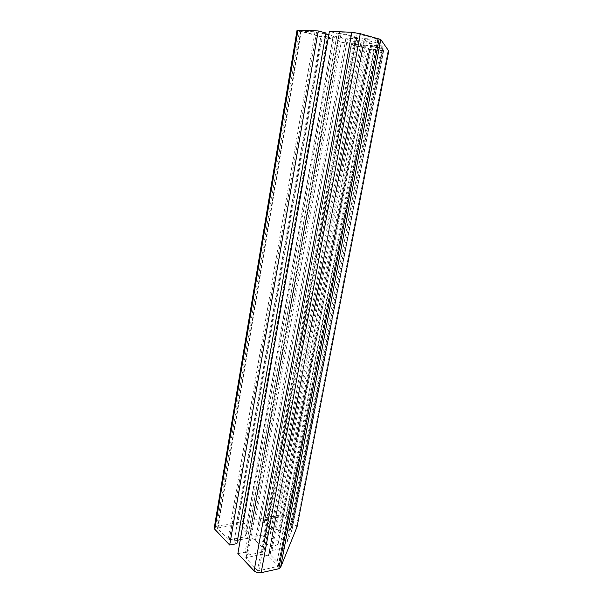 <?xml version="1.0" encoding="UTF-8"?>
<svg xmlns="http://www.w3.org/2000/svg" width="603" height="603" viewBox="0 0 603 603"><rect width="100%" height="100%" fill="white"/><g stroke="black" fill="none" stroke-linecap="round" stroke-linejoin="round"><path stroke-width="0.45" stroke-dasharray="3.02 2.26" d="M257.443 570.385L245.738 557.828L261.921 554.263L268.425 555.936L278.413 566.232L258.853 570.747L257.443 570.385L355.521 33.18L339.27 32.585L356.561 37.303L364.265 38.622L378.066 39.225L355.521 33.18M268.425 555.936L364.265 38.622M261.921 554.263L356.561 37.303M291.86 530.67L287.103 542.089L285.385 542.014L278.676 535.652L277.87 533.459L280.35 531.891L290.45 529.977L291.867 530.663L383.968 49.024L381.609 45.798L369.172 45.059L383.975 49.024L291.867 530.663M218 527.934L236.316 524.7L237.59 525.025L246.416 533.874L244.81 536.896L229.336 539.813L228.009 539.474L217.517 528.228L218 527.934L301.214 31.205L320.886 36.353L334.288 37.182L333.218 36.225L316.598 31.823L301.214 31.205M244.81 536.896L333.218 36.225M246.416 533.874L334.288 37.182M265.275 543.054L264.325 540.296C265.621 535.72 280.184 539.074 278.239 543.507C277.433 546.635 268.305 546.333 265.275 543.054M357.541 40.197L355.8 40.461C356.132 41.615 373.144 44.622 372.104 43.341C371.998 42.572 361.732 40.348 357.541 40.197M284.209 549.062L278.948 561.695L277.139 561.619L270.144 554.647L269.345 552.265L271.983 550.516L282.739 548.315L284.209 549.062L380.161 43.815L377.508 40.197L364.37 39.527L380.161 43.823L284.209 549.047M265.109 519.62L282 516.635L283.237 516.944L292.455 525.311L291.257 528.145L279.913 530.286L273.883 528.763L264.687 519.869L351.624 44.396L369.549 49.084L383.267 50.124L382.664 49.318L370.641 46.137L363.579 44.924L351.624 44.396M273.883 528.763L363.579 44.924M279.913 530.286L370.641 46.137M291.257 528.145L382.664 49.318M292.455 525.311L383.267 50.124M237.853 553.667L245.142 552.197L337.235 33.482L329.404 31.379M328.839 34.582L336.625 36.647L345.926 38.245L358.144 38.539L341.079 33.64L247.939 555.107L245.142 552.197M341.079 33.64L337.235 33.482M247.939 555.107L261.453 552.34L264.152 550.562L263.375 548.233L255.461 540.333C253.366 538.592 250.735 537.921 247.554 538.321L336.625 36.647M236.911 543.642L234.228 540.846L237.507 540.228M240.303 539.693L247.554 538.321M234.228 540.846L322.326 32.856L325.846 33.791M325.982 33.007L322.326 32.856M259.901 523.306L255.77 519.349L341.23 42.142L346.755 42.451L259.901 523.306L264.28 522.522L272.066 529.901L272.842 532.05L270.31 533.64L257.609 536.052C254.466 536.436 251.858 535.773 249.785 534.062L242.172 526.472L246.665 525.673L242.594 521.655L216.748 526.17L214.306 527.67M242.594 521.655L327.158 38.464L297.03 30.331M246.665 525.673L332.622 38.743L327.158 38.464M242.172 526.472L327.821 37.484L332.622 38.743M264.28 522.522L351.413 43.672L363.24 44.072L347.283 39.564L338.095 37.981L327.821 37.484M346.755 42.451L351.413 43.672M255.77 519.349L280.086 515.098L367.061 48.888L341.23 42.142M297.068 526.826L286.259 516.643C284.556 515.346 282.498 514.834 280.086 515.098M388.739 50.984L374.244 50.132L367.061 48.888M245.866 558.22L339.504 32.539M258.853 570.747L357.202 33.467M277.968 566.541L377.644 39.059M278.269 565.81L377.795 39.27M246.22 557.511L339.73 32.758M287.103 542.089L381.609 45.798M290.45 529.977L382.234 48.798M280.35 531.891L371.531 45.956M278.676 535.652L370.611 44.863M285.385 542.014L379.679 45.383M236.316 524.7L320.886 36.353M217.615 528.56L300.927 30.994M228.009 539.474L315.037 31.56M229.336 539.813L316.598 31.823M237.59 525.025L322.386 36.61M278.948 561.695L377.508 40.197M282.739 548.315L378.33 43.589M271.983 550.516L366.888 40.507M270.144 554.647L365.863 39.285M277.139 561.619L375.458 39.753M282 516.635L369.549 49.084M264.815 520.208L351.443 44.215M283.237 516.944L370.988 49.333M261.453 552.34L355.559 37.537M263.375 548.233L356.705 38.773M255.461 540.333L345.926 38.245M216.748 526.17L299.42 31.22M249.785 534.062L338.095 37.981M257.609 536.052L347.283 39.564M270.31 533.64L360.828 43.16M272.066 529.901L361.845 44.268M286.259 516.643L374.244 50.132M296.601 525.967L388.008 51.021M278.413 566.232L378.066 39.225M245.738 557.828L339.27 32.585M277.87 533.459L369.172 45.059M217.517 528.228L300.739 31.024M278.239 543.507L372.104 43.341M264.325 540.296L355.8 40.461M269.345 552.265L364.37 39.527M264.687 519.869L351.225 44.245M264.152 550.562L358.144 38.539M272.842 532.05L363.24 44.072"/><path stroke-width="0.9" d="M297.068 526.826L280.531 567.589L278.774 568.772L261.167 572.684L360.293 33.685L380.795 39.512L388.739 50.984M254.097 570.845L351.858 32.245L329.404 31.379L237.853 553.667L254.097 570.845C255.974 572.496 258.333 573.106 261.167 572.684M351.858 32.245L360.293 33.685M237.507 540.228L240.303 539.693M325.846 33.791L328.839 34.582M236.911 543.642L325.982 33.007L318.211 30.941L229.69 545.029L236.911 543.642M229.69 545.029L214.811 529.298L297.957 30.158L318.211 30.941M297.957 30.158L297.03 30.331L214.306 527.67L214.811 529.298M278.774 568.772L379.121 38.848M297.015 527.06L388.747 50.931M280.531 567.589L380.795 39.512M297.023 527.037L388.754 50.938"/></g></svg>
